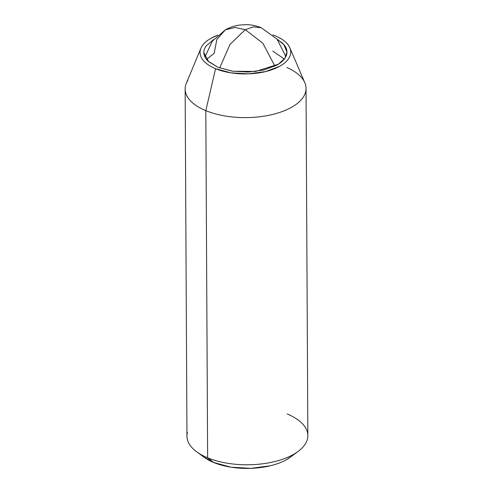 <?xml version="1.0" encoding="UTF-8"?>
<svg xmlns="http://www.w3.org/2000/svg" width="493" height="493" viewBox="0 0 493 493"><rect width="100%" height="100%" fill="white"/><g stroke="black" fill="none" stroke-linecap="round" stroke-linejoin="round"><path stroke-width="0.74" d="M272.82 51.13L284.35 59.024M206.524 59.431L214.178 53.256L216.865 39.403L225.418 29.796L235.118 27.466L245.28 29.691L253.408 26.862L261.358 27.793L253.408 26.862L245.28 29.691L229.991 44.401L219.687 67.966L229.991 44.401L245.28 29.691L262.905 43.279L274.884 66.136L262.905 43.279L245.28 29.691L235.118 27.466L225.418 29.796C229.935 27.337 234.668 25.753 239.629 25.051L246.432 24.65C251.541 24.767 256.52 25.815 261.358 27.793L277.029 39.15L285.897 56.553M277.183 39.335L283.869 44.586L286.957 52.042L284.923 58.242L278.409 64.189L255.62 71.467L232.788 71.232L218.054 67.325L208.163 61.224C205.717 58.877 204.305 56.387 203.936 53.762C203.566 51.136 204.262 48.567 206.025 46.065L213.481 39.668M187.827 80.451A60.448 28.884 -0.3 0 0 205.815 110.642L215.57 68.693A45.338 21.667 179.7 0 1 202.081 46.046A45.338 21.667 179.7 0 1 217.82 35.176M187.445 432.503A60.448 28.884 -0.3 0 0 207.633 457.812L205.815 110.642A60.448 28.884 179.7 0 1 185.627 85.332M201.662 455.187A51.383 24.551 -0.3 0 0 213.642 462.489L207.633 457.812A60.448 28.884 179.7 0 1 193.539 449.222M217.826 35.169L211.263 38.14C207.306 40.321 204.367 42.774 202.444 45.504C200.522 48.234 199.764 51.032 200.164 53.897C200.571 56.763 202.105 59.474 204.774 62.038C207.442 64.601 211.041 66.82 215.57 68.693L230.903 72.847L248.441 73.864L265.524 71.59L279.537 66.376C283.493 64.195 286.433 61.742 288.356 59.012C290.278 56.282 291.036 53.484 290.636 50.619C290.229 47.759 288.695 45.042 286.026 42.478C283.358 39.915 279.759 37.696 275.236 35.823L272.795 34.886M277.177 39.323L282.643 43.292C285.083 45.646 286.495 48.129 286.864 50.761C287.234 53.386 286.538 55.949 284.775 58.451C283.013 60.953 280.32 63.203 276.69 65.199L263.847 69.981L248.189 72.064L232.111 71.128L218.054 67.325L208.687 61.711L203.843 52.665M291.16 456.604L286.137 459.864C281.657 462.335 276.363 464.307 270.256 465.774L250.9 468.35L231.02 467.198L213.642 462.489L203.991 457.14M287.185 413.991A60.448 28.884 179.7 0 1 297.174 452.099A60.448 28.884 179.7 0 1 207.633 457.812L213.642 462.489A51.383 24.551 -0.3 0 0 289.748 457.633M286.92 67.486A60.448 28.884 179.7 0 1 305.555 92.129A60.448 28.884 179.7 0 1 267.064 115.645A60.448 28.884 179.7 0 1 205.815 110.642L207.633 457.812A60.448 28.884 -0.3 0 0 268.882 462.816A60.448 28.884 -0.3 0 0 307.373 439.3M275.236 35.823A45.338 21.667 179.7 0 1 290.654 50.773A45.338 21.667 179.7 0 1 265.376 71.627A45.338 21.667 179.7 0 1 215.57 68.693L205.815 110.642A60.448 28.884 -0.3 0 0 272.228 114.555A60.448 28.884 -0.3 0 0 305.931 86.756M204.952 56.978L212.31 41.153L225.418 29.796M200.941 48.203L186.311 83.323M185.146 89.048L186.964 436.219M204.41 457.449L196.769 451.878M290.636 456.999L298.21 451.348M306.036 88.413L307.854 435.584M289.816 47.735L304.81 82.701"/></g></svg>
